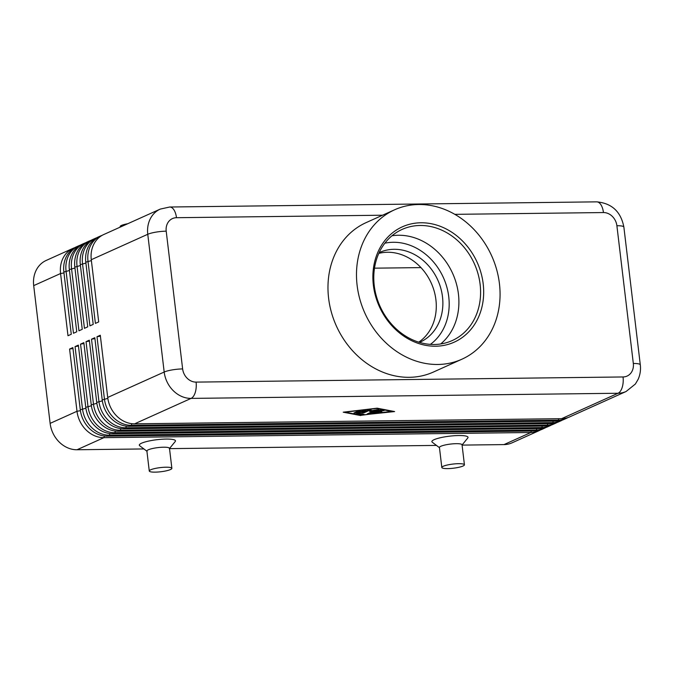 <?xml version="1.0" encoding="UTF-8"?>
<svg xmlns="http://www.w3.org/2000/svg" width="674" height="674" viewBox="0 0 674 674"><rect width="100%" height="100%" fill="white"/><g stroke="black" fill="none" stroke-linecap="round" stroke-linejoin="round"><path stroke-width="1.01" d="M134.606 423.828L191.087 398.401L618.058 393.254A27.314 23.186 65.8 0 0 626.087 391.501L569.606 416.92A27.314 23.186 -114.2 0 1 561.577 418.68L134.606 423.828A27.314 23.186 -114.2 0 1 116.905 416.22A27.314 23.186 -114.2 0 1 107.705 397.449L100.291 335.248L96.997 336.722L104.419 398.932A27.314 23.186 65.8 0 0 113.611 417.703A27.314 23.186 65.8 0 0 131.312 425.311L558.283 420.163A27.314 23.186 65.8 0 0 566.32 418.402L564.121 419.388A27.314 23.186 -114.2 0 1 556.092 421.149L129.122 426.297A27.314 23.186 -114.2 0 1 111.421 418.689A27.314 23.186 -114.2 0 1 102.221 399.918L94.807 337.716L91.512 339.191L98.935 401.401A27.314 23.186 65.8 0 0 108.126 420.172A27.314 23.186 65.8 0 0 125.827 427.779L552.798 422.632A27.314 23.186 65.8 0 0 560.835 420.871L558.636 421.857A27.314 23.186 -114.2 0 1 550.607 423.617L123.637 428.765A27.314 23.186 -114.2 0 1 105.936 421.157A27.314 23.186 -114.2 0 1 96.736 402.386L89.322 340.185L86.028 341.659L93.45 403.869A27.314 23.186 65.8 0 0 102.642 422.64A27.314 23.186 65.8 0 0 120.351 430.248L547.313 425.1A27.314 23.186 65.8 0 0 555.351 423.339L553.152 424.325A27.314 23.186 -114.2 0 1 545.123 426.086L118.152 431.234A27.314 23.186 -114.2 0 1 100.451 423.626A27.314 23.186 -114.2 0 1 91.251 404.855L83.837 342.653L80.543 344.128L87.965 406.338A27.314 23.186 65.8 0 0 97.157 425.109A27.314 23.186 65.8 0 0 114.866 432.716L541.837 427.569A27.314 23.186 65.8 0 0 549.866 425.808L547.676 426.794A27.314 23.186 -114.2 0 1 539.638 428.554L112.668 433.702A27.314 23.186 -114.2 0 1 94.967 426.094A27.314 23.186 -114.2 0 1 85.766 407.323L78.353 345.122L75.058 346.596L82.481 408.806A27.314 23.186 65.8 0 0 91.672 427.577A27.314 23.186 65.8 0 0 109.382 435.185L536.352 430.037A27.314 23.186 65.8 0 0 544.381 428.276L542.191 429.262A27.314 23.186 -114.2 0 1 534.153 431.023L107.183 436.171A27.314 23.186 -114.2 0 1 89.482 428.563A27.314 23.186 -114.2 0 1 80.29 409.792L72.868 347.59L69.582 349.065L76.996 411.275A27.314 23.186 65.8 0 0 86.188 430.046A27.314 23.186 65.8 0 0 103.897 437.653L530.868 432.506A27.314 23.186 65.8 0 0 538.897 430.745A27.314 23.186 65.8 0 0 540.506 429.928M80.408 410.702L76.996 411.275L50.129 423.373A27.314 23.186 65.8 0 0 59.32 442.144A27.314 23.186 65.8 0 0 77.021 449.752L103.897 437.653L104.394 436.019M531.306 431.057L530.868 432.506L503.992 444.596A27.314 23.186 65.8 0 0 512.029 442.843L538.897 430.745M544.381 428.276A27.314 23.186 65.8 0 0 545.991 427.459M549.866 425.808A27.314 23.186 65.8 0 0 551.475 424.991M555.351 423.339A27.314 23.186 65.8 0 0 556.96 422.522M560.835 420.871A27.314 23.186 65.8 0 0 562.445 420.054M566.32 418.402A27.314 23.186 65.8 0 0 567.929 417.585M74.755 247.67A27.314 23.186 65.8 0 0 73.078 248.335A27.314 23.186 65.8 0 0 65.268 254.595A27.314 23.186 65.8 0 0 60.567 273.526L67.99 335.736L71.275 334.253L63.861 272.052A27.314 23.186 -114.2 0 1 68.563 253.112A27.314 23.186 -114.2 0 1 76.373 246.853L78.563 245.867A27.314 23.186 65.8 0 0 70.753 252.127A27.314 23.186 65.8 0 0 66.052 271.058L73.474 333.268L76.76 331.785L69.346 269.583A27.314 23.186 -114.2 0 1 74.047 250.644A27.314 23.186 -114.2 0 1 81.857 244.384L84.048 243.398A27.314 23.186 65.8 0 0 76.238 249.658A27.314 23.186 65.8 0 0 71.537 268.589L78.959 330.799L82.245 329.316L74.831 267.115A27.314 23.186 -114.2 0 1 79.532 248.175A27.314 23.186 -114.2 0 1 87.342 241.915L89.532 240.93A27.314 23.186 65.8 0 0 81.722 247.189A27.314 23.186 65.8 0 0 77.021 266.12L84.444 328.331L87.73 326.848L80.316 264.646A27.314 23.186 -114.2 0 1 85.008 245.707A27.314 23.186 -114.2 0 1 92.818 239.447L95.017 238.461A27.314 23.186 65.8 0 0 87.207 244.721A27.314 23.186 65.8 0 0 82.506 263.652L89.92 325.862L93.214 324.379L85.8 262.178A27.314 23.186 -114.2 0 1 90.493 243.238A27.314 23.186 -114.2 0 1 98.303 236.978L100.502 235.993A27.314 23.186 65.8 0 0 92.692 242.252A27.314 23.186 65.8 0 0 87.991 261.183L95.405 323.394L98.699 321.911L91.276 259.709A27.314 23.186 -114.2 0 1 95.978 240.77A27.314 23.186 -114.2 0 1 103.788 234.51L160.269 209.092A27.314 23.186 65.8 0 0 152.459 215.343A27.314 23.186 65.8 0 0 147.766 234.282L164.186 372.031A27.314 23.186 65.8 0 0 173.387 390.794A27.314 23.186 65.8 0 0 191.087 398.401A13.657 6.765 89.3 0 0 195.275 392.403A13.657 6.765 89.3 0 0 196.083 382.107A13.657 11.593 -114.2 0 1 182.629 368.922A13.657 2.502 173.2 0 0 172.317 369.891A13.657 2.502 173.2 0 0 164.186 372.031L107.705 397.449M73.078 248.335L46.211 260.434A27.314 23.186 65.8 0 0 38.401 266.685A27.314 23.186 65.8 0 0 33.7 285.624L60.567 273.526L63.971 272.953M102.178 235.327A27.314 23.186 65.8 0 0 100.502 235.993M96.694 237.796A27.314 23.186 65.8 0 0 95.017 238.461M91.209 240.264A27.314 23.186 65.8 0 0 89.532 240.93M85.724 242.733A27.314 23.186 65.8 0 0 84.048 243.398M80.24 245.201A27.314 23.186 65.8 0 0 78.563 245.867M441.824 467.495L439.44 447.494A11.382 2.089 -6.8 0 1 444.899 445.025A11.382 2.089 -6.8 0 1 456.231 443.677A11.382 2.089 -6.8 0 1 462.044 444.798L464.428 464.799A11.382 2.089 -6.8 0 1 458.969 467.267A11.382 2.089 -6.8 0 1 447.646 468.615A11.382 2.089 -6.8 0 1 441.824 467.495A11.382 2.089 -6.8 0 1 447.283 465.018A11.382 2.089 -6.8 0 1 458.615 463.678A11.382 2.089 -6.8 0 1 464.428 464.799M439.465 447.688L432.261 442.22A18.206 3.336 -6.8 0 1 439.195 438.024A18.206 3.336 -6.8 0 1 458.724 435.53A18.206 3.336 -6.8 0 1 467.781 437.982L462.069 445M171.87 468.329L169.486 448.328A11.382 2.089 173.2 0 0 163.672 447.207A11.382 2.089 173.2 0 0 152.349 448.555A11.382 2.089 173.2 0 0 146.89 451.024L149.274 471.025A11.382 2.089 173.2 0 0 155.087 472.145A11.382 2.089 173.2 0 0 166.411 470.797A11.382 2.089 173.2 0 0 171.87 468.329A11.382 2.089 173.2 0 0 166.057 467.208A11.382 2.089 173.2 0 0 154.734 468.548A11.382 2.089 173.2 0 0 149.274 471.025M147.134 451.386L139.703 445.75A18.206 3.336 -6.8 0 1 146.637 441.546A18.206 3.336 -6.8 0 1 166.166 439.06A18.206 3.336 -6.8 0 1 175.232 441.512L169.334 448.741M127.782 223.717A11.382 2.089 173.2 0 0 120.132 226.632L120.191 227.13M379.133 252.657A49.21 41.78 -114.2 0 1 379.563 252.455A49.21 41.78 -114.2 0 1 394.037 249.296A49.21 41.78 -114.2 0 1 440.821 288.362A49.21 41.78 -114.2 0 1 419.961 342.207A49.21 41.78 -114.2 0 1 419.531 342.392M418.756 342.156A49.21 41.78 65.8 0 0 433.155 287.865A49.21 41.78 65.8 0 0 387.457 252.261A49.21 41.78 65.8 0 0 378.796 253.39M435.64 346.217A63.23 53.676 -114.2 0 1 373.362 285.153A63.23 53.676 -114.2 0 1 420.921 222.774A63.23 53.676 -114.2 0 1 483.191 283.83A63.23 53.676 -114.2 0 1 435.64 346.217M434.275 344.49A60.955 51.746 -114.2 0 1 376.328 296.105A60.955 51.746 -114.2 0 1 402.159 229.404A60.955 51.746 -114.2 0 1 420.087 225.487A60.955 51.746 -114.2 0 1 478.043 273.871A60.955 51.746 -114.2 0 1 452.203 340.572A60.955 51.746 -114.2 0 1 434.275 344.49M391.99 235.774A60.955 51.746 -114.2 0 1 398.41 235.251A60.955 51.746 -114.2 0 1 458.438 294.108A60.955 51.746 -114.2 0 1 440.695 343.959M418.739 204.508A81.942 69.565 -114.2 0 1 496.645 269.558A81.942 69.565 -114.2 0 1 461.909 359.208A81.942 69.565 -114.2 0 1 437.814 364.474A81.942 69.565 -114.2 0 1 359.908 299.433A81.942 69.565 -114.2 0 1 394.644 209.774A81.942 69.565 -114.2 0 1 418.739 204.508M461.909 359.208L433.399 372.048A81.942 69.565 -114.2 0 1 409.303 377.314A81.942 69.565 -114.2 0 1 331.397 312.273A81.942 69.565 -114.2 0 1 366.125 222.614L394.644 209.774M360.708 415.572L343.226 412.185L377.154 408.174L394.627 411.561L360.657 415.159M420.955 267.603L374.491 268.168M50.129 423.373L33.7 285.624M100.392 336.158L96.997 336.722M94.916 338.626L91.512 339.191M89.431 341.095L86.028 341.659M83.947 343.563L80.543 344.128M78.462 346.032L75.058 346.596M72.977 348.5L69.582 349.065M503.992 444.596L462.078 445.101M436.466 445.413L169.528 448.631M143.907 448.943L77.021 449.752M372.436 413.331L379.26 410.255L384.07 410.626L380.288 410.66L378.375 411.519L381.922 411.595L377.272 412.016L375.359 412.876L378.662 412.909L372.436 413.331M374.196 412.53L375.3 412.404M375.359 412.876L375.258 412.05M377.272 412.016L377.179 411.191M377.33 411.123L378.325 411.106M378.375 411.519L378.274 410.693M380.288 410.66L380.212 410.036M355.889 412.985L353.909 413.002L358.248 411.047L360.371 410.904L355.889 412.985L355.788 412.159M392.647 411.587L376.522 408.461L345.206 412.159L361.34 415.294L392.597 411.174M356.639 413.726L363.446 410.441L365.569 410.298L358.913 413.347L364.112 414.417L362.014 414.771L356.613 413.516M357.65 413.052L358.905 413.297M358.913 413.347L358.812 412.53M363.792 412.884L361.812 412.909L368.67 409.826L370.776 409.657L371.585 410.677L378.687 409.581L369.192 413.92L367.212 413.946L374.921 410.474L369.756 411.502L368.99 410.55L363.792 412.884L363.69 412.067M368.99 410.55L368.897 409.75M368.948 409.733L369.647 410.618L371.281 410.289M369.756 411.502L369.647 410.618M374.921 410.474L374.87 410.028M374.913 410.407L376.471 409.708M430.408 344.372A56.397 47.879 65.8 0 0 448.749 296.737A56.397 47.879 65.8 0 0 393.195 242.278A56.397 47.879 65.8 0 0 384.862 243.196M107.183 436.171L109.382 435.185L109.879 433.551M536.79 428.588L536.352 430.037L534.153 431.023M80.29 409.792L85.893 408.233M112.668 433.702L114.866 432.716L115.364 431.082M542.275 426.12L541.837 427.569L539.638 428.554M85.766 407.323L91.378 405.765M118.152 431.234L120.351 430.248L120.848 428.613M547.76 423.651L547.313 425.1L545.123 426.086M91.251 404.855L96.862 403.296M123.637 428.765L125.827 427.779L126.333 426.145M553.244 421.183L552.798 422.632L550.607 423.617M96.736 402.386L102.347 400.828M129.122 426.297L131.312 425.311L131.818 423.676M558.729 418.714L558.283 420.163L556.092 421.149M102.221 399.918L107.832 398.359M454.824 214.34L603.449 212.554A13.657 11.593 -114.2 0 1 616.895 225.739L633.324 363.488A13.657 11.593 -114.2 0 1 623.046 376.96A13.657 6.765 -90.7 0 1 622.245 387.255A13.657 6.765 -90.7 0 1 618.058 393.254L561.577 418.68M182.629 368.922L166.208 231.174A13.657 11.593 -114.2 0 1 176.478 217.702A13.657 6.765 -90.7 0 0 173.42 209.142A13.657 6.765 -90.7 0 0 169.73 207.011L596.701 201.855A13.657 6.765 89.3 0 1 600.391 203.995A13.657 6.765 89.3 0 1 603.449 212.554M596.701 201.855C611.824 203.245 620.889 211.653 623.871 227.087L640.3 364.836A13.657 2.502 173.2 0 0 639.778 364.255A13.657 2.502 173.2 0 0 633.324 363.488M623.871 227.087A13.657 2.502 173.2 0 0 623.357 226.506A13.657 2.502 173.2 0 0 616.895 225.739M166.208 231.174A13.657 2.502 173.2 0 0 155.888 232.142A13.657 2.502 173.2 0 0 147.766 234.282L91.276 259.709M176.478 217.702L382.562 215.217M623.046 376.96L196.083 382.107M91.386 260.611L85.8 262.178M85.901 263.079L80.316 264.646M80.417 265.548L74.831 267.115M74.94 268.016L69.346 269.583M63.861 272.052L69.456 270.485M373.438 413.524L373.371 412.909M378.662 412.909L378.611 412.488M380.237 411.974L380.187 411.494M381.973 410.98L381.872 410.146M362.014 414.771L361.913 413.937M369.192 413.92L369.091 413.095M640.3 364.836C640.89 369.874 640.182 374.677 638.177 379.26L635.397 384.003L626.087 391.501M169.73 207.011L160.269 209.092"/></g></svg>

